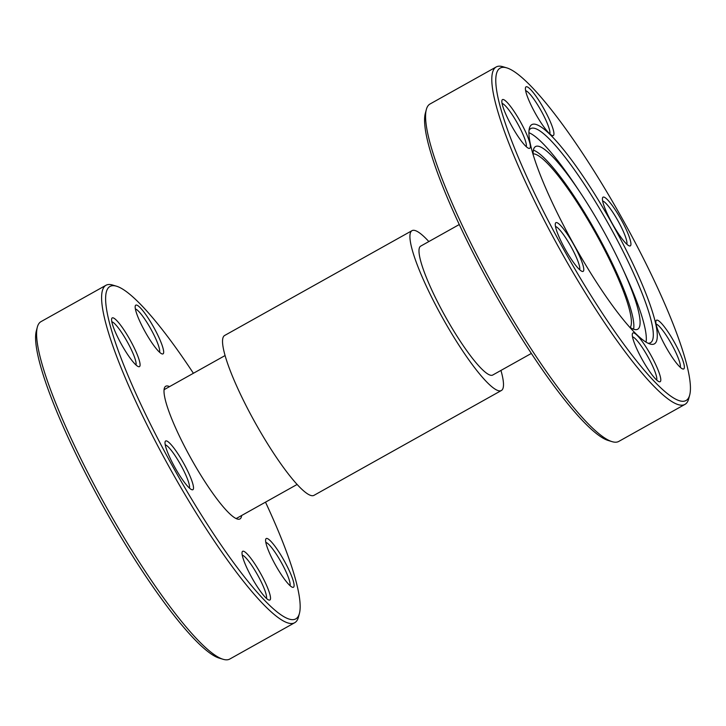 <?xml version="1.0" encoding="UTF-8"?>
<svg xmlns="http://www.w3.org/2000/svg" width="726" height="726" viewBox="0 0 726 726"><rect width="100%" height="100%" fill="white"/><g stroke="black" fill="none" stroke-linecap="round" stroke-linejoin="round"><path stroke-width="1.09" d="M223.136 659.29L219.316 658.146A190.412 33.06 -119.2 0 1 103.809 507.465A190.412 33.06 -119.2 0 1 36.3 331.011L37.325 327.154A193.316 33.568 60.8 0 0 105.869 506.303A193.316 33.568 60.8 0 0 223.136 659.29A193.316 33.568 60.8 0 0 229.779 659.045L294.738 622.699A193.316 33.568 -119.2 0 1 170.828 469.967A193.316 33.568 -119.2 0 1 105.969 285.282A193.316 33.568 -119.2 0 1 112.612 285.037L116.432 286.18A190.412 33.06 60.8 0 0 173.768 468.324A190.412 33.06 60.8 0 0 299.448 613.316A190.412 33.06 60.8 0 0 265.498 502.156M252.013 577.969A27.906 4.846 -119.2 0 1 242.121 552.105A27.906 4.846 -119.2 0 1 260.543 573.358A27.906 4.846 -119.2 0 1 268.947 600.057A27.906 4.846 -119.2 0 1 252.013 577.969M266.406 598.351A25.002 4.338 60.8 0 0 257.603 574.992A25.002 4.338 60.8 0 0 242.248 555.163M275.59 565.218A27.906 4.846 -119.2 0 1 265.698 539.354A27.906 4.846 -119.2 0 1 284.12 560.608A27.906 4.846 -119.2 0 1 292.524 587.298A27.906 4.846 -119.2 0 1 275.59 565.218M289.983 585.601A25.002 4.338 60.8 0 0 281.18 562.242A25.002 4.338 60.8 0 0 265.816 542.413M145.155 331.827A27.906 4.846 -119.2 0 1 135.263 305.973A27.906 4.846 -119.2 0 1 153.685 327.217A27.906 4.846 -119.2 0 1 162.089 353.916A27.906 4.846 -119.2 0 1 145.155 331.827M159.548 352.21A25.002 4.338 60.8 0 0 150.745 328.86A25.002 4.338 60.8 0 0 135.381 309.022M121.587 344.587A27.906 4.846 -119.2 0 1 111.686 318.723A27.906 4.846 -119.2 0 1 130.108 339.977A27.906 4.846 -119.2 0 1 138.512 366.666A27.906 4.846 -119.2 0 1 121.587 344.587M135.971 364.969A25.002 4.338 60.8 0 0 127.168 341.61A25.002 4.338 60.8 0 0 111.813 321.781M175.011 467.653A27.906 4.846 -119.2 0 1 165.12 441.789A27.906 4.846 -119.2 0 1 183.533 463.043A27.906 4.846 -119.2 0 1 191.936 489.741A27.906 4.846 -119.2 0 1 175.011 467.653M189.395 488.035A25.002 4.338 60.8 0 0 180.593 464.676A25.002 4.338 60.8 0 0 165.238 444.847M164.022 390.089A73.834 12.823 -119.2 0 1 164.929 389.2L225.051 355.568M241.64 515.505A76.021 13.195 -119.2 0 1 237.357 519.036A76.021 13.195 -119.2 0 1 191.237 458.877A76.021 13.195 -119.2 0 1 164.285 388.428A76.021 13.195 -119.2 0 1 169.539 386.622M299.448 613.316L298.422 617.173A193.316 33.568 -119.2 0 1 294.738 622.699M411.987 230.668L224.597 335.503A91.567 15.899 60.8 0 0 259.69 430.645A91.567 15.899 60.8 0 0 314.013 495.332L501.403 390.497A91.567 15.899 -119.2 0 1 447.071 325.811A91.567 15.899 -119.2 0 1 411.987 230.668A91.567 15.899 -119.2 0 1 428.848 241.558M500.949 370.432A91.567 15.899 -119.2 0 1 501.403 390.497M531.359 353.426L492.745 375.024A73.834 12.823 -119.2 0 1 448.94 322.861A73.834 12.823 -119.2 0 1 420.644 246.15L459.259 224.543M297.152 484.442L237.03 518.083A73.834 12.823 -119.2 0 1 235.796 518.382M553.602 131.143A27.906 4.846 -119.2 0 1 552.341 135.59A27.906 4.846 -119.2 0 1 537.839 117.694A27.906 4.846 -119.2 0 1 525.751 91.258A27.906 4.846 -119.2 0 1 525.515 87.646A27.906 4.846 -119.2 0 1 538.991 100.642A27.906 4.846 -119.2 0 1 553.602 131.143M549.8 133.883A25.002 4.338 60.8 0 0 549.646 130.462A25.002 4.338 60.8 0 0 538.61 106.423A25.002 4.338 60.8 0 0 525.642 90.705M630.604 241.459A27.906 4.846 -119.2 0 1 629.351 245.905A27.906 4.846 -119.2 0 1 614.849 228.009A27.906 4.846 -119.2 0 1 602.762 201.574A27.906 4.846 -119.2 0 1 602.526 197.962A27.906 4.846 -119.2 0 1 615.993 210.957A27.906 4.846 -119.2 0 1 630.604 241.459M626.81 244.199A25.002 4.338 60.8 0 0 626.656 240.778A25.002 4.338 60.8 0 0 615.612 216.738A25.002 4.338 60.8 0 0 602.644 201.02M684.037 364.525A27.906 4.846 -119.2 0 1 682.776 368.971A27.906 4.846 -119.2 0 1 668.274 351.085A27.906 4.846 -119.2 0 1 656.186 324.64A27.906 4.846 -119.2 0 1 655.95 321.028A27.906 4.846 -119.2 0 1 669.426 334.033A27.906 4.846 -119.2 0 1 684.037 364.525M680.235 367.274A25.002 4.338 60.8 0 0 680.08 363.853A25.002 4.338 60.8 0 0 669.045 339.804A25.002 4.338 60.8 0 0 656.077 324.086M660.46 377.284A27.906 4.846 -119.2 0 1 659.199 381.731A27.906 4.846 -119.2 0 1 644.697 363.835A27.906 4.846 -119.2 0 1 632.609 337.39A27.906 4.846 -119.2 0 1 632.382 333.779A27.906 4.846 -119.2 0 1 645.85 346.783A27.906 4.846 -119.2 0 1 660.46 377.284M656.658 380.025A25.002 4.338 60.8 0 0 656.513 376.603A25.002 4.338 60.8 0 0 645.468 352.564A25.002 4.338 60.8 0 0 632.5 336.837M583.45 266.968A27.906 4.846 -119.2 0 1 582.198 271.415A27.906 4.846 -119.2 0 1 567.696 253.519A27.906 4.846 -119.2 0 1 555.608 227.075A27.906 4.846 -119.2 0 1 555.372 223.463A27.906 4.846 -119.2 0 1 568.839 236.467A27.906 4.846 -119.2 0 1 583.45 266.968M579.657 269.709A25.002 4.338 60.8 0 0 579.502 266.288A25.002 4.338 60.8 0 0 568.467 242.248A25.002 4.338 60.8 0 0 555.49 226.521M530.025 143.893A27.906 4.846 -119.2 0 1 528.764 148.34A27.906 4.846 -119.2 0 1 514.262 130.453A27.906 4.846 -119.2 0 1 502.183 104.009A27.906 4.846 -119.2 0 1 501.947 100.397A27.906 4.846 -119.2 0 1 515.415 113.401A27.906 4.846 -119.2 0 1 530.025 143.893M526.223 146.643A25.002 4.338 60.8 0 0 526.078 143.222A25.002 4.338 60.8 0 0 515.033 119.173A25.002 4.338 60.8 0 0 502.065 103.455M688.094 370.342A190.412 33.06 60.8 0 0 605.629 189.931A190.412 33.06 60.8 0 0 506.684 67.854A190.412 33.06 60.8 0 0 498.118 98.192A190.412 33.06 60.8 0 0 597.797 306.29A190.412 33.06 60.8 0 0 689.7 394.989A190.412 33.06 60.8 0 0 688.094 370.342M689.7 394.989L688.675 398.846A193.316 33.568 -119.2 0 1 684.99 404.373A193.316 33.568 -119.2 0 1 586.617 294.965A193.316 33.568 -119.2 0 1 494.17 97.511A193.316 33.568 -119.2 0 1 496.221 66.955A193.316 33.568 -119.2 0 1 502.864 66.71L506.684 67.854M655.75 324.014A125.58 21.807 -119.2 0 1 650.106 344.024A125.58 21.807 -119.2 0 1 584.847 263.511A125.58 21.807 -119.2 0 1 530.461 144.519A125.58 21.807 -119.2 0 1 529.399 128.266A125.58 21.807 -119.2 0 1 590.011 186.773A125.58 21.807 -119.2 0 1 655.75 324.014M648.064 343.216A122.676 21.299 60.8 0 0 650.505 342.726A122.676 21.299 60.8 0 0 651.803 323.333A122.676 21.299 60.8 0 0 593.142 198.035A122.676 21.299 60.8 0 0 530.715 128.611A122.676 21.299 60.8 0 0 529.018 130.426M612.136 441.662L608.324 440.519A190.412 33.06 -119.2 0 1 509.38 318.442A190.412 33.06 -119.2 0 1 426.915 138.031A190.412 33.06 -119.2 0 1 425.309 113.383L426.334 109.526A193.316 33.568 60.8 0 0 427.959 134.555A193.316 33.568 60.8 0 0 511.685 317.716A193.316 33.568 60.8 0 0 612.136 441.662A193.316 33.568 60.8 0 0 618.779 441.417L684.99 404.373M496.221 66.955L430.019 103.999A193.316 33.568 60.8 0 0 426.334 109.526M533.147 154.711A104.653 18.168 -119.2 0 1 535.516 146.57A104.653 18.168 -119.2 0 1 579.974 192.145A104.653 18.168 -119.2 0 1 622.137 267.504L625.258 274.274A122.676 21.299 -119.2 0 1 644.806 327.254A122.676 21.299 -119.2 0 1 646.067 342.118M533.12 153.848A99.852 17.342 -119.2 0 1 584.648 214.379A99.852 17.342 -119.2 0 1 630.177 312.761A99.852 17.342 -119.2 0 1 630.25 327.471M533.392 150.11A104.653 18.168 -119.2 0 1 587.806 217.963A104.653 18.168 -119.2 0 1 632.573 316.191A104.653 18.168 -119.2 0 1 633.58 329.196M622.137 267.504A104.653 18.168 -119.2 0 1 638.816 312.697A104.653 18.168 -119.2 0 1 637.7 329.232A104.653 18.168 -119.2 0 1 629.533 326.99M528.909 132.704A122.676 21.299 -119.2 0 1 575.836 185.938L579.974 192.145M193.397 373.273A190.412 33.06 60.8 0 0 116.432 286.18M105.969 285.282L41.01 321.627A193.316 33.568 60.8 0 0 37.325 327.154"/></g></svg>
